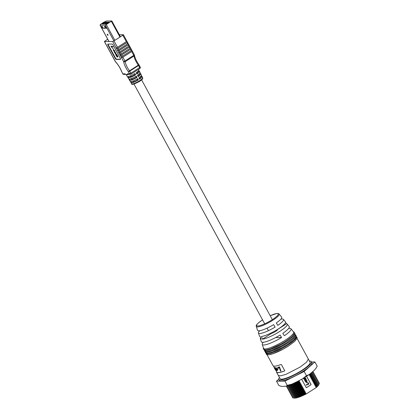 <?xml version="1.0" encoding="UTF-8"?>
<svg xmlns="http://www.w3.org/2000/svg" width="419" height="419" viewBox="0 0 419 419"><rect width="100%" height="100%" fill="white"/><g stroke="black" fill="none" stroke-linecap="round" stroke-linejoin="round"><path stroke-width="0.63" d="M277.661 329.439A4.342 0.843 151.4 0 1 275.513 331.46A4.342 0.843 151.4 0 1 271.318 333.498L262.425 339.196A15.304 2.975 -28.6 0 0 279.761 331.424A15.304 2.975 -28.6 0 0 287.209 324.06A15.304 2.975 -28.6 0 0 286.554 323.74L277.661 329.439M278.405 375.55L280.107 378.666A17.079 3.321 -28.6 0 0 301.722 370.433A17.079 3.321 -28.6 0 0 310.102 362.309L308.4 359.198M298.291 381.044L297.815 381.594A15.215 2.954 151.4 0 1 291.231 384.401M288.319 385.501A14.393 2.797 151.4 0 0 299.501 381.274L299.417 381.117A14.393 2.797 151.4 0 1 289.147 385.208M299.501 381.274L298.344 382.568A15.215 2.954 151.4 0 1 287.476 386.344A15.215 2.954 151.4 0 1 286.376 386.114M287.518 386.344A14.393 2.797 151.4 0 0 300.035 382.254L299.946 382.091A14.393 2.797 151.4 0 1 288.345 386.339L287.476 386.344M300.035 382.254L298.878 383.542A15.215 2.954 151.4 0 1 288.005 387.324A15.215 2.954 151.4 0 1 286.68 386.255M288.047 387.318A14.393 2.797 151.4 0 0 300.564 383.228L300.481 383.066A14.393 2.797 151.4 0 1 288.88 387.313L288.005 387.324M300.564 383.228L299.407 384.516A15.215 2.954 151.4 0 1 288.539 388.298A15.215 2.954 151.4 0 1 287.214 387.229M288.581 388.298A14.393 2.797 151.4 0 0 301.099 384.202L301.01 384.045A14.393 2.797 151.4 0 1 289.409 388.287L288.539 388.298M301.099 384.202L299.941 385.496A15.215 2.954 151.4 0 1 289.068 389.272A15.215 2.954 151.4 0 1 287.743 388.204M289.11 389.272A14.393 2.797 151.4 0 0 301.628 385.176L301.544 385.019A14.393 2.797 151.4 0 1 289.943 389.261L289.068 389.272M301.628 385.176L300.47 386.47A15.215 2.954 151.4 0 1 289.602 390.246A15.215 2.954 151.4 0 1 288.277 389.183M289.644 390.246A14.393 2.797 151.4 0 0 302.162 386.15L302.073 385.993A14.393 2.797 151.4 0 1 290.477 390.241L289.602 390.246M302.162 386.15L301.004 387.444A15.215 2.954 151.4 0 1 290.131 391.22A15.215 2.954 151.4 0 1 288.806 390.157M290.173 391.22A14.393 2.797 151.4 0 0 302.691 387.13L302.607 386.967A14.393 2.797 151.4 0 1 291.006 391.215L290.131 391.22M302.691 387.13L301.533 388.418A15.215 2.954 151.4 0 1 290.666 392.2A15.215 2.954 151.4 0 1 289.34 391.131M290.707 392.2A14.393 2.797 151.4 0 0 303.225 388.104L303.136 387.947A14.393 2.797 151.4 0 1 291.54 392.189L290.666 392.2M303.225 388.104L302.068 389.392A15.215 2.954 151.4 0 1 291.195 393.174A15.215 2.954 151.4 0 1 289.869 392.105M291.236 393.174A14.393 2.797 151.4 0 0 303.754 389.078L303.67 388.921A14.393 2.797 151.4 0 1 292.069 393.163L291.195 393.174M303.754 389.078L302.602 390.372A15.215 2.954 151.4 0 1 291.729 394.148A15.215 2.954 151.4 0 1 290.404 393.085M291.771 394.148A14.393 2.797 151.4 0 0 304.288 390.052L304.199 389.895A14.393 2.797 151.4 0 1 292.603 394.138L291.729 394.148M304.288 390.052L303.131 391.346A15.215 2.954 151.4 0 1 292.258 395.122A15.215 2.954 151.4 0 1 290.938 394.059M292.3 395.122A14.393 2.797 151.4 0 0 304.817 391.032L304.733 390.869A14.393 2.797 151.4 0 1 293.132 395.117L292.258 395.122M304.817 391.032L303.665 392.32A15.215 2.954 151.4 0 1 292.792 396.102A15.215 2.954 151.4 0 1 291.467 395.033M292.834 396.096A14.393 2.797 151.4 0 0 305.351 392.006L305.262 391.844A14.393 2.797 151.4 0 1 293.667 396.091L292.792 396.102M305.351 392.006L304.194 393.294A15.215 2.954 151.4 0 1 293.326 397.076A15.215 2.954 151.4 0 1 292.001 396.007M293.363 397.076A14.393 2.797 151.4 0 0 305.88 392.98L305.797 392.823A14.393 2.797 151.4 0 1 294.196 397.065L293.326 397.076M305.88 392.98L304.728 394.274A15.215 2.954 151.4 0 1 293.855 398.05A15.215 2.954 151.4 0 1 292.53 396.982M294.07 398.05A14.393 2.797 -28.6 0 0 306.373 393.876L306.326 393.797A14.393 2.797 151.4 0 1 294.73 398.04L293.855 398.05M266.149 353.107L266.264 353.311A17.1 3.326 -28.6 0 0 287.9 345.073A17.1 3.326 -28.6 0 0 296.291 336.939L296.175 336.735M265.264 351.483L265.374 351.688A17.1 3.326 -28.6 0 0 287.015 343.444A17.1 3.326 -28.6 0 0 295.405 335.315L295.29 335.111M264.379 349.855L264.489 350.059A17.1 3.326 -28.6 0 0 286.13 341.82A17.1 3.326 -28.6 0 0 294.515 333.692L294.405 333.482M263.273 342.271A16.367 3.179 -28.6 0 0 262.252 344.408L263.556 348.33A17.1 3.326 -28.6 0 0 285.245 340.197A17.1 3.326 -28.6 0 0 293.567 331.968L290.975 328.747A16.367 3.179 -28.6 0 0 288.628 328.449M262.252 344.408A16.367 3.179 -28.6 0 0 281.285 337.693L281.484 337.253L280.107 335.048A15.87 3.085 151.4 0 1 261.362 341.736L260.356 338.704A15.304 2.975 -28.6 0 0 261.11 339.207L260.178 336.515A14.806 2.875 151.4 0 1 259.466 336.028L258.455 333A14.241 2.765 -28.6 0 0 275.126 327.087L273.602 324.652A13.738 2.671 151.4 0 1 257.565 330.324L256.281 326.459A13.015 2.53 151.4 0 0 272.79 320.263A13.015 2.53 151.4 0 0 279.122 314.004L278.211 313.485L276.807 313.485L270.187 315.716M259.733 330.722A14.241 2.765 -28.6 0 0 258.455 333M260.581 337.688A15.304 2.975 -28.6 0 0 260.356 338.704M279.122 314.004L281.678 317.178A13.738 2.671 151.4 0 1 276.299 322.923L277.823 325.364A14.241 2.765 -28.6 0 0 283.443 319.378L285.444 321.865A14.806 2.875 151.4 0 1 278.237 328.988A14.806 2.875 151.4 0 1 261.493 336.504L262.425 339.196M295.934 336.284A17.1 3.326 151.4 0 1 287.544 344.418A17.1 3.326 151.4 0 1 265.903 352.657M288.434 346.042A17.1 3.326 151.4 0 1 266.793 354.285M276.477 371.616A17.1 3.326 -28.6 0 0 276.545 372.172A17.1 3.326 -28.6 0 0 284.454 370.993L284.642 370.522L281.453 364.671L280.908 364.488A17.1 3.326 151.4 0 1 272.999 365.667L267.034 354.731M284.585 370.909L284.642 370.522M281.374 337.489L275.712 337.536M286.554 323.74L285.549 322.468M283.443 319.378A14.241 2.765 -28.6 0 0 280.84 319.215M287.209 324.06L289.21 326.553A15.87 3.085 151.4 0 1 282.799 333.325L284.182 335.53L284.627 335.551A16.367 3.179 -28.6 0 0 290.975 328.747M285.774 341.166A17.1 3.326 151.4 0 1 264.132 349.409M286.659 342.789A17.1 3.326 151.4 0 1 265.018 351.033M305.09 380.274L305.791 380.049L306.09 379.347L304.917 379.331L304.613 380.028L305.76 380.049L306.059 379.352L305.608 379.116M305.624 379.116L306.059 379.352M308.138 382.647L308.913 384.066L306.273 385.161L306.127 384.888L308.452 383.919L307.839 382.793L308.138 382.647L307.839 382.793M306.844 382.039L307.274 382.835L306.965 382.961L306.53 382.165L306.844 382.039L306.53 382.165M306.666 381.489L306.933 380.902L306.116 380.457L307.153 380.766L306.776 381.782L305.917 382.065L305.21 381.662L305.498 380.735L305.441 381.547L306.666 381.489L306.933 380.902L306.148 380.457L306.499 380.405M305.441 381.547L305.844 381.777M306.305 379.211L305.964 380.3L305.126 380.578L304.388 380.153L304.77 379.059L305.561 378.802L306.305 379.211M303.78 377.99L303.665 378.294L304.142 378.535L305.613 378.017L305.76 378.289L303.843 379.085L303.995 378.692L303.382 378.315M305.184 377.226L304.278 377.776M275.54 369.453L276.184 370.312L275.739 368.93L275.068 368.097L275.54 369.453L275.22 367.997M308.452 383.919L307.808 382.793M306.127 384.888L308.426 383.919M306.273 385.161L306.095 384.888M306.965 382.961L306.504 382.165M305.409 381.547L306.64 381.489M305.498 380.735L305.21 381.662M305.917 382.065L305.179 381.662M306.116 380.457L306.472 380.405M306.907 380.902L306.231 380.745M304.77 379.059L305.535 378.802M304.388 380.153L304.744 379.059M305.126 380.578L304.356 380.159M304.131 378.535L305.613 378.017M303.995 378.692L303.372 378.347M303.696 378.813L303.964 378.692M303.843 379.085L303.665 378.813M306.582 376.335L310.935 384.323A0.377 0.346 -90.5 0 1 310.814 384.841L306.53 387.585A0.377 0.346 -90.5 0 1 306.394 387.633M275.466 370.061L274.031 367.473L275.466 370.061M275.43 370.087L275.283 369.815M274.906 369.097L274.021 367.107M275.466 370.134L275.278 369.799M275.812 370.302L275.534 370.019M275.026 367.646L275.409 369.422L276.372 370.668L275.891 368.882L274.817 367.756L275.671 368.207M277.341 370.668L277.022 368.767L275.927 367.709L275.964 368.762L276.116 368.065L276.755 368.741L277.163 370.312L276.42 369.731L277.441 370.632L277.467 369.286L278.221 369.129L278.027 368.662L277.263 368.82L277.467 369.286M276.074 367.61L275.838 367.741L277.022 368.767M277.666 367.426L277.881 367.892L279.174 367.526L280.604 371.108L280.934 371.009L279.337 366.939L277.666 367.426L279.504 366.835L280.934 371.009M306.635 376.299L311.008 384.323A0.377 0.346 -90.5 0 1 310.888 384.841L306.603 387.585A0.377 0.346 -90.5 0 1 306.127 387.449L301.68 379.295M306.373 393.876L316.083 387.654A14.393 2.797 -28.6 0 0 318.828 384.548M318.77 382.678A15.215 2.954 151.4 0 1 318.948 384.37L318.466 385.098A14.393 2.797 151.4 0 1 316.041 387.575L316.083 387.654M304.728 394.274L306.326 393.797M318.948 384.37A15.215 2.954 151.4 0 1 317.199 386.281L315.596 386.758A14.393 2.797 151.4 0 0 318.393 383.427M316.041 387.575L317.199 386.281M318.236 381.704A15.215 2.954 151.4 0 1 318.414 383.395L317.932 384.123A14.393 2.797 151.4 0 1 315.512 386.601L315.596 386.758M304.194 393.294L305.797 392.823M318.414 383.395A15.215 2.954 151.4 0 1 316.664 385.307L315.067 385.784A14.393 2.797 151.4 0 0 317.859 382.453M315.512 386.601L316.664 385.307M317.707 380.73A15.215 2.954 151.4 0 1 317.885 382.421L317.403 383.149A14.393 2.797 151.4 0 1 314.978 385.621L315.067 385.784M303.665 392.32L305.262 391.844M317.885 382.421A15.215 2.954 151.4 0 1 316.136 384.333L314.533 384.804A14.393 2.797 151.4 0 0 317.33 381.479M314.978 385.621L316.136 384.333M317.173 379.75A15.215 2.954 151.4 0 1 317.351 381.442L316.869 382.175A14.393 2.797 151.4 0 1 314.449 384.647L314.533 384.804M303.131 391.346L304.733 390.869M317.351 381.442A15.215 2.954 151.4 0 1 315.601 383.354L314.004 383.83A14.393 2.797 151.4 0 0 316.795 380.504M314.449 384.647L315.601 383.354M316.644 378.776A15.215 2.954 151.4 0 1 316.822 380.468L316.34 381.196A14.393 2.797 151.4 0 1 313.915 383.673L314.004 383.83M302.602 390.372L304.199 389.895M316.822 380.468A15.215 2.954 151.4 0 1 315.072 382.379L313.47 382.856A14.393 2.797 151.4 0 0 316.266 379.525M313.915 383.673L315.072 382.379M316.109 377.802A15.215 2.954 151.4 0 1 316.287 379.494L315.806 380.222A14.393 2.797 151.4 0 1 313.386 382.699L313.47 382.856M302.068 389.392L303.67 388.921M316.287 379.494A15.215 2.954 151.4 0 1 314.538 381.405L312.941 381.882A14.393 2.797 151.4 0 0 315.732 378.551M313.386 382.699L314.538 381.405M315.58 376.828A15.215 2.954 151.4 0 1 315.758 378.519L315.277 379.247A14.393 2.797 151.4 0 1 312.852 381.719L312.941 381.882M301.533 388.418L303.136 387.947M315.758 378.519A15.215 2.954 151.4 0 1 314.009 380.431L312.406 380.908A14.393 2.797 151.4 0 0 315.203 377.577M312.852 381.719L314.009 380.431M315.046 375.853A15.215 2.954 151.4 0 1 315.224 377.54L314.742 378.273A14.393 2.797 151.4 0 1 312.317 380.745L312.406 380.908M301.004 387.444L302.607 386.967M315.224 377.54A15.215 2.954 151.4 0 1 313.475 379.457L311.872 379.928A14.393 2.797 151.4 0 0 314.669 376.602M312.317 380.745L313.475 379.457M314.512 374.874A15.215 2.954 151.4 0 1 314.695 376.566L314.213 377.294A14.393 2.797 151.4 0 1 311.788 379.771L311.872 379.928M300.47 386.47L302.073 385.993M314.695 376.566A15.215 2.954 151.4 0 1 312.946 378.477L311.343 378.954A14.393 2.797 151.4 0 0 314.14 375.628M311.788 379.771L312.946 378.477M313.983 373.9A15.215 2.954 151.4 0 1 314.161 375.592L313.679 376.32A14.393 2.797 151.4 0 1 311.254 378.797L311.343 378.954M299.941 385.496L301.544 385.019M314.161 375.592A15.215 2.954 151.4 0 1 312.412 377.503L310.809 377.98A14.393 2.797 151.4 0 0 313.606 374.649M311.254 378.797L312.412 377.503M313.449 372.926A15.215 2.954 151.4 0 1 313.627 374.617L313.15 375.345A14.393 2.797 151.4 0 1 310.725 377.823L310.809 377.98M299.407 384.516L301.01 384.045M313.627 374.617A15.215 2.954 151.4 0 1 311.883 376.529L310.28 377.006A14.393 2.797 151.4 0 0 313.077 373.675M310.725 377.823L311.883 376.529M312.92 371.952A15.215 2.954 151.4 0 1 313.098 373.643L312.616 374.371A14.393 2.797 151.4 0 1 310.191 376.843L310.28 377.006M298.878 383.542L300.481 383.066M313.098 373.643A15.215 2.954 151.4 0 1 311.348 375.555L309.746 376.026A14.393 2.797 151.4 0 0 312.543 372.701M310.191 376.843L311.348 375.555M312.92 371.402A15.215 2.954 151.4 0 1 312.564 372.664L312.087 373.397A14.393 2.797 151.4 0 1 309.662 375.869L309.746 376.026M298.344 382.568L299.946 382.091M312.564 372.664A15.215 2.954 151.4 0 1 310.819 374.576L309.217 375.052A14.393 2.797 151.4 0 0 311.699 372.486M309.662 375.869L310.819 374.576M311.097 373.02A14.393 2.797 151.4 0 1 309.128 374.895L309.217 375.052M297.815 381.594L299.417 381.117M309.128 374.895L310.285 373.601M274.105 367.542L274.366 367.636M284.611 370.878A16.891 3.284 151.4 0 1 276.729 372.072L275.964 370.312M274.435 367.704L274.78 367.992M274.325 367.662L274.586 367.604M275.891 368.882L276.472 369.694M276.566 369.982L276.592 370.558M276.582 369.668L277.315 370.213M276.42 369.731L276.729 369.574M278.027 368.662L278.221 369.129M277.263 368.82L278.179 368.563M309.442 361.099A18.572 3.609 151.4 0 1 311.427 361.628L311.977 362.639A18.572 3.609 151.4 0 1 302.869 371.47A18.572 3.609 151.4 0 1 279.363 380.421L278.813 379.41A18.572 3.609 151.4 0 1 279.447 377.451M311.427 361.628A18.572 3.609 151.4 0 1 302.319 370.459A18.572 3.609 151.4 0 1 278.813 379.41M311.647 362.032L314.884 361.932L304.131 371.491L284.936 381.117L276.493 381.185L278.74 379.19M304.131 371.491L306.446 375.728L309.232 374.534L312.344 371.915C314.313 370.537 315.931 368.62 317.193 366.175L314.884 361.932M306.446 375.728L302.398 378.891L297.37 381.505L291.959 384.103L287.251 385.354L284.936 381.117M287.251 385.354L286.198 386.166L283.548 386.355C282.249 386.617 280.667 386.308 278.803 385.428L276.493 381.185M138.349 79.929A6.358 1.236 151.4 0 1 131.77 82.779L131.032 81.527A6.405 1.247 -28.6 0 0 137.673 78.652L138.349 79.929L137.605 79.94A4.457 0.864 -28.6 0 1 133.294 81.805L132.865 81.019M137.605 79.94L137.092 78.992M136.992 77.374A6.458 1.257 151.4 0 1 130.293 80.275L129.555 79.018A6.51 1.267 -28.6 0 0 136.316 76.09L136.992 77.374L136.212 77.379A4.457 0.864 -28.6 0 1 131.896 79.249L131.482 78.484M136.212 77.379L135.704 76.452M130.1 75.944L130.503 76.687A4.457 0.864 -28.6 0 0 134.813 74.818L134.394 74.048M127.947 77.274A6.563 1.278 -28.6 0 0 127.942 77.604A6.563 1.278 -28.6 0 0 128.24 77.772L127.502 76.52A6.615 1.283 151.4 0 1 127.198 76.347L126.192 74.655M129.429 79.793A6.458 1.257 -28.6 0 0 129.429 80.113A6.458 1.257 -28.6 0 0 129.717 80.28L128.979 79.023A6.51 1.267 151.4 0 1 128.685 78.861L127.942 77.604M130.917 82.307A6.358 1.236 -28.6 0 0 130.917 82.627A6.358 1.236 -28.6 0 0 131.194 82.784L130.456 81.532A6.405 1.247 151.4 0 1 130.173 81.37L129.429 80.113M134.96 73.529L135.636 74.812A6.563 1.278 151.4 0 1 128.816 77.766L128.078 76.515A6.615 1.283 -28.6 0 0 134.96 73.529M128.623 74.352A6.688 1.299 151.4 0 1 126.721 74.781A6.688 1.299 151.4 0 1 126.266 74.692A6.688 1.299 151.4 0 1 126.25 74.687M116.587 56.408L117.676 56.502L116.115 55.538L115.911 55.167L117.001 55.261L115.277 53.904L116.671 54.329L117.917 56.575L117.901 57.115L116.791 56.78L116.629 56.382L117.718 56.476M116.655 54.627L117.257 55.355M115.911 55.167L117.042 55.235M114.403 51.788L115.916 52.899L115.895 53.758M116 53.747L114.518 52.647L114.502 51.767L115.874 52.925L115.859 53.784M113.612 50.086L114.345 51.464L113.366 50.531L113.439 49.72L114.796 50.851L114.811 51.6M114.796 50.851L113.439 49.72M114.879 51.6L114.633 50.819M112.727 48.342L113.539 49.494L112.727 48.342M112.219 48.049L110.956 46.08L112.915 46.635L113.114 47.007L111.386 46.519L112.219 48.049L111.449 46.54M120.567 59.179L116.686 59.21A1.487 0.498 57.4 0 1 115.408 57.937L108.432 45.137A1.487 0.498 57.4 0 1 108.107 44.079M120.363 59.404L116.33 59.44A1.487 0.498 57.4 0 1 115.057 58.162L108.076 45.362A1.487 0.498 57.4 0 1 107.851 44.11A1.487 0.498 57.4 0 1 107.955 44.079L111.988 44.047A1.487 0.498 57.4 0 1 113.261 45.32L120.237 58.121A1.487 0.498 57.4 0 1 120.468 59.378A1.487 0.498 57.4 0 1 120.363 59.404L120.536 59.294M107.709 39.197L104.399 41.502L112.659 41.471L113.994 40.889L117.482 47.289L126.302 41.643L122.814 35.243L113.994 40.889M104.493 41.539L115.455 61.64A11.533 3.865 57.4 0 1 121.772 71.801L122.788 73.802A1.131 1.131 0 0 0 123.788 74.393L125.616 74.378A1.131 1.042 -90.5 0 1 124.747 73.823L126.721 74.781L127.633 73.796A1.131 1.042 89.5 0 0 128.539 74.352L130.403 74.336A1.131 1.042 -90.5 0 1 129.497 73.781L128.387 71.743A11.533 3.865 57.4 0 1 123.621 61.572L112.659 41.471M119.326 34.704L123.364 34.704L134.326 54.81L133.776 55.345L131.707 51.563L132.231 51.139L131.707 50.175L131.184 50.599L130.487 49.322L131.011 48.897L130.487 47.939L129.963 48.363L129.267 47.08L129.785 46.656L129.262 45.697L128.743 46.121L128.046 44.838L128.565 44.414L128.041 43.456L127.523 43.88L126.826 42.602L127.345 42.178L126.821 41.219L126.302 41.643M117.482 47.289L116.676 47.719L117.2 48.677L118.006 48.248L118.703 49.531L117.896 49.955L118.42 50.919L119.226 50.49L119.923 51.773L119.116 52.197L119.64 53.155L120.447 52.731L121.143 54.009L120.337 54.439L120.861 55.397L121.667 54.968L122.369 56.251L131.184 50.599M121.667 54.968L130.487 49.322M121.143 54.009L129.963 48.363M120.447 52.731L129.267 47.08M119.923 51.773L128.743 46.121M119.226 50.49L128.046 44.838M118.703 49.531L127.523 43.88M118.006 48.248L126.826 42.602M141.397 75.588L141.79 76.363A6.358 1.236 151.4 0 1 142.078 76.541A6.358 1.236 151.4 0 1 139.527 79.175L138.851 77.897A6.405 1.247 -28.6 0 0 141.423 75.237L140.774 73.933A6.458 1.257 151.4 0 1 138.17 76.614L137.495 75.336A6.51 1.267 -28.6 0 0 140.119 72.623L139.469 71.319A6.563 1.278 151.4 0 1 136.819 74.058L136.138 72.775A6.615 1.283 -28.6 0 0 138.815 70.015L138.49 69.36M140.087 72.985L140.475 73.749A6.458 1.257 151.4 0 1 140.774 73.933M139.469 71.319A6.563 1.278 151.4 0 0 139.16 71.141L138.783 70.387M137.312 71.921L137.474 72.22A4.457 0.864 -28.6 0 1 137.615 72.319A4.457 0.864 -28.6 0 1 136.589 73.624M140.077 76.991L140.265 77.337A4.457 0.864 -28.6 0 1 140.407 77.442A4.457 0.864 -28.6 0 1 139.323 78.788M138.694 74.456L138.872 74.776A4.457 0.864 -28.6 0 1 139.008 74.881A4.457 0.864 -28.6 0 1 137.956 76.206M122.369 56.251L121.557 56.675L122.081 57.639L131.707 51.563M122.814 35.243L123.364 34.704M135.636 74.812L134.813 74.818M130.503 76.687L128.816 77.766M141.79 76.363L140.265 77.337M133.294 81.805L131.77 82.779M140.475 73.749L138.872 74.776M131.896 79.249L130.293 80.275M139.16 71.141L137.474 72.22M117.2 48.677L127.345 42.178M118.42 50.919L128.565 44.414M119.64 53.155L129.785 46.656M120.861 55.397L131.011 48.897M122.081 57.639L132.231 51.139M110.956 46.08L112.915 46.635M112.873 46.661L113.078 47.033M112.685 48.368L112.952 48.415M112.91 48.442L113.497 49.521M114.591 50.846L114.549 51.259L114.591 50.846L113.575 50.112L113.554 50.51M113.575 50.112L113.512 50.537L114.167 51.097M114.754 50.877L114.769 51.626M114.125 51.123L114.303 51.49M114.717 52.134L114.665 52.647L115.654 53.417L115.717 52.909L114.717 52.134L114.665 52.647L115.696 53.391L115.759 52.883M115.696 53.391L115.717 52.909M114.759 52.108L114.706 52.621M117.215 55.387L117.901 57.115M115.235 53.931L116.671 54.329M116.629 54.355L116.833 54.727M107.233 34.143L107.955 34.725L108.018 35.369L107.311 34.829L107.233 34.143M109.249 22.165L106.536 23.899L102.1 23.941L104.813 22.202L109.249 22.165M100.67 24.286L100.115 25.14L105.284 25.103L111.842 20.976L106.567 21.002L103.954 22.134L100.675 24.297M102.493 28.366L101.88 28.372L101.456 27.691M101.518 27.748L109.013 41.497M101.88 28.372L102.498 28.377L101.435 26.428L102.315 26.418L103.378 28.372L105.373 28.345M104.315 26.402L105.195 26.397L104.315 26.402L105.379 28.351L103.378 28.372L102.315 26.418M101.435 26.428L102.325 26.407M105.284 25.103L107.044 28.34L106.258 28.345L105.195 26.397L106.258 28.345L107.039 28.33M108.285 22.783L104.839 22.809L103.095 23.93M105.426 23.909L105.185 23.464L105.824 23.234L105.185 23.464L104.813 22.202M105.824 23.234L106.19 23.904M106.62 23.448L107.264 23.223L106.62 23.448L106.782 23.742M105.468 23.459L105.714 23.909M101.487 27.654L100.115 25.14M262.572 319.891A12.271 2.383 -28.6 0 0 257.743 326.008A12.271 2.383 -28.6 0 0 272.209 319.728A12.271 2.383 -28.6 0 0 278.232 313.91A12.271 2.383 -28.6 0 0 270.192 315.732M276.545 372.172L278.316 375.424L280.746 375.843L286.02 374.324L299.952 367.18L306.54 362.205L308.342 359.052L297.066 338.363M139.579 80.731A6.306 1.226 -28.6 0 0 142.675 77.735C142.701 78.589 143.508 78.636 139.679 81.333C134.216 84.261 131.524 85.078 131.597 83.774A6.306 1.226 -28.6 0 0 139.579 80.731M127.633 73.796L129.497 73.781L130.828 73.205L139.647 67.553L138.537 65.516L129.717 71.167L130.828 73.205A1.131 0.377 57.4 0 1 131 74.158A1.131 0.377 57.4 0 1 130.922 74.179A1.131 1.042 -90.5 0 1 130.403 74.336A1.131 1.131 0 0 0 131 74.158L139.82 68.507A1.131 0.377 -122.6 0 0 139.647 67.553L140.108 66.982M123.788 74.393A1.131 1.042 -90.5 0 1 122.882 73.838L124.747 73.823M122.893 57.209L124.956 60.996L133.776 55.345A1.131 0.377 -122.6 0 1 134.012 55.984L125.197 61.635A10.402 3.488 -122.6 0 0 129.492 70.811L138.312 65.16A10.402 3.488 57.4 0 1 134.012 55.984A1.131 0.848 171.2 0 0 134.452 55.177C134.97 58.026 136.489 61.253 139.014 64.856L138.312 65.16A1.131 0.377 57.4 0 1 138.537 65.516L139.092 64.982A1.131 1.131 0 0 0 139.014 64.856L140.203 67.019A1.131 1.131 0 0 1 139.82 68.507A1.131 0.377 -122.6 0 1 139.742 68.533M115.408 57.937L115.057 58.162M116.686 59.21L116.33 59.44M108.432 45.137L108.076 45.362M124.956 60.996L123.621 61.572A1.131 0.848 171.2 0 0 125.197 61.635A1.131 0.377 57.4 0 0 124.956 60.996M128.387 71.743L129.492 70.811A1.131 0.377 57.4 0 1 129.717 71.167L128.387 71.743M134.321 54.879A1.131 0.848 171.2 0 1 134.452 55.177A1.131 1.131 0 0 0 134.326 54.81L134.232 54.779M104.399 41.502L115.361 61.609A1.131 1.131 0 0 0 115.529 61.839A1.131 0.519 136.8 0 1 115.455 61.64L115.382 61.509M122.814 73.707L121.772 71.801A1.131 0.587 159.9 0 1 121.61 71.612A1.131 1.131 0 0 0 121.678 71.764L121.678 71.722M107.625 34.84L107.348 34.845L107.625 34.84M107.044 28.34L113.916 40.936M106.337 24.648L114.879 40.324M111.407 21.4L119.949 37.071M272.329 319.65L141.622 79.914M140.396 77.672L140.046 77.023M139.003 75.111L138.663 74.482M137.605 72.55L137.28 71.948M268.448 330.664L267.065 328.135M264.708 323.808L133.996 84.067M296.228 336.551L297.003 337.175L297.05 338.411L294.536 341.537L288.45 346.036L283.359 349.037L273.377 353.599L268.83 354.788L266.463 354.469L265.965 353.049M294.457 333.299L295.227 333.927L295.275 335.158L292.761 338.285L286.68 342.784L281.589 345.785L271.606 350.347L267.06 351.536L264.688 351.222L264.195 349.797M293.258 331.581L294.342 332.298L294.389 333.534L291.87 336.661L285.795 341.155L280.709 344.156L270.726 348.723L266.175 349.907L263.802 349.593L263.268 348.613L263.399 347.859M295.343 334.922L296.113 335.551L296.16 336.787L293.646 339.909L287.565 344.408L282.474 347.414L272.491 351.976L267.945 353.159L265.573 352.845L265.08 351.426M273.429 366.023L274.173 367.384M262.64 319.823C254.008 325.82 256.69 325.835 256.281 326.459M291.959 384.103L286.198 386.166M309.232 374.534L302.398 378.891M131.597 83.774L130.917 82.627M142.675 77.735L142.078 76.541M115.529 61.839C118.205 64.788 120.232 68.046 121.61 71.612M126.266 74.692L125.6 74.373L126.266 74.692M101.456 27.727L108.966 41.497M111.842 20.976L120.447 36.757M101.471 27.717L100.052 25.119"/></g></svg>
